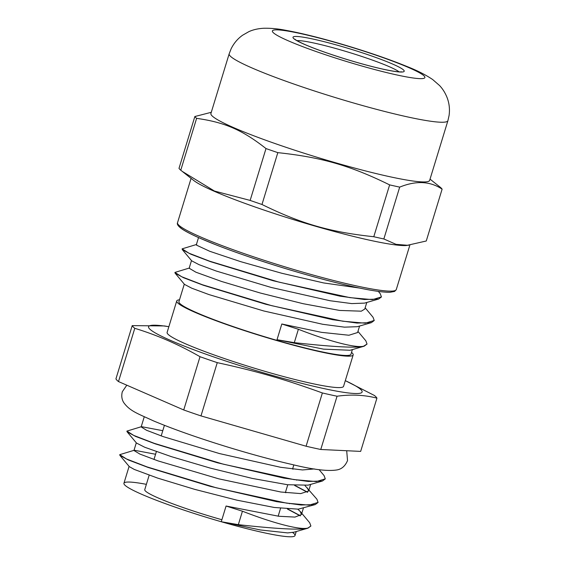 <?xml version="1.0" encoding="UTF-8"?>
<svg xmlns="http://www.w3.org/2000/svg" width="565" height="565" viewBox="0 0 565 565"><rect width="100%" height="100%" fill="white"/><g stroke="black" fill="none" stroke-linecap="round" stroke-linejoin="round"><path stroke-width="0.85" d="M408.431 245.358L396.023 244.334L383.847 238.967L399.695 187.121C416.073 180.475 430.212 181.153 442.113 189.155L426.264 241.001L406.383 245.514A114.37 10.813 -163 0 1 368.083 239.857A114.37 10.813 -163 0 1 193.795 180.518L180.765 170.213L196.613 118.36C224.715 122.294 242.378 129.985 266.002 148.567L250.147 200.413L214.474 191.055L182.234 171.386M373.783 236.728C329.875 232.038 301.399 223.832 261.976 204.488L277.825 152.642C321.732 157.331 350.201 165.538 389.631 184.882L373.783 236.728A129.717 12.261 -163 0 0 383.847 238.967M211.289 112.301L194.854 116.524L178.999 168.37A129.717 12.261 -163 0 0 180.765 170.213M442.113 189.155A129.717 12.261 17 0 0 440.354 187.319L430.036 179.154M389.631 184.882A129.717 12.261 17 0 0 399.695 187.121M194.854 116.524A129.717 12.261 17 0 0 196.613 118.36M447.911 120.684L429.654 180.383A114.37 10.813 -163 0 1 387.541 176.224A114.37 10.813 -163 0 1 270.847 142.062A114.37 10.813 -163 0 1 210.915 113.509L229.171 53.809L231.092 48.873C233.804 43.314 237.625 38.773 242.569 35.249L248.833 31.668C253.064 29.712 258.071 28.568 263.855 28.25C270.67 28.116 277.719 28.751 285 30.164C302.692 33.363 324.324 38.837 349.919 46.605C372.109 53.385 391.255 60.067 407.351 66.649C417.302 70.561 425.742 74.863 432.67 79.538L439.556 85.534C442.741 88.889 445.291 92.985 447.183 97.823C449.309 103.508 449.938 109.412 449.069 115.535L447.911 120.684A114.37 10.813 -163 0 1 405.79 116.524A114.37 10.813 -163 0 1 289.096 82.356A114.37 10.813 -163 0 1 229.171 53.809M266.002 148.567A129.717 12.261 17 0 0 277.825 152.642M261.976 204.488A129.717 12.261 -163 0 1 250.147 200.413M320.772 449.486L337.058 396.22C351.14 394.278 364.432 394.914 376.933 398.134L360.654 451.4L320.772 449.486A128.149 12.112 -163 0 1 306.089 446.223L200.978 415.911A128.149 12.112 -163 0 1 183.731 409.964L118.495 381.573A128.149 12.112 -163 0 1 115.931 378.889L132.21 325.624A128.149 12.112 17 0 0 134.781 328.307C157.317 335.186 179.056 344.657 200.01 356.706L183.731 409.964M308.024 528.148L293.955 532.202L287.634 532.901L260.401 529.963L221.275 521.742L238.331 524.659C271.362 528.346 300.46 530.457 307.932 528.169L310.863 526.05M307.939 528.176L307.989 528.014C300.552 530.366 273.163 523.183 242.441 511.205L226.078 506.028L278.799 516.262L294.958 517.088L301.428 514.588L300.298 511.544L297.833 509.199M300.276 515.873L287.408 509.03M119.724 454.733L119.9 455.39L128.333 459.952L148.002 467.41L210.222 486.345L276.617 501.656L301.011 505.011L315.221 504.587L318.06 502.483M307.48 492.306L294.619 485.462M126.892 431.25L127.097 431.815L135.515 436.378L155.191 443.836L217.419 462.777L283.835 478.096L308.236 481.451L322.446 481.013L325.256 478.929M307.981 528.014L310.884 525.987L309.698 522.78L300.298 511.544M300.432 515.774L287.846 509.065M155.58 454.253L134.308 450.241L119.731 454.663L126.511 458.971L147.161 466.944L216.091 487.743L286.681 503.154L309.147 505.145L318.081 502.412L316.909 499.206L305.036 485.632M307.635 492.207L295.057 485.497M162.784 430.685L141.497 426.674L126.927 431.088L133.721 435.41L154.372 443.377L223.295 464.176L293.885 479.586L316.351 481.578L325.285 478.845L324.084 475.61L319.098 469.649M292.628 468.83L293.207 469.127M322.446 481.013L308.059 485.158L287.564 484.735L252.216 478.4L210.229 468.088L171.386 456.654L144.732 447.254L136.497 443.052L127.097 431.815M285.424 492.398L285.996 492.694M315.221 504.587L298.235 509.164L274.258 507.469L236.841 500.145L194.692 489.354L157.628 478.089L134.265 469.43L129.3 466.626L119.9 455.39M278.22 515.965L278.785 516.255M289.492 503.726L289.111 503.507M134.308 450.241L133.947 450.503L139.958 454.112L158.151 460.934L218.81 478.845L280.925 492.023L300.721 493.598L308.624 491.02L307.508 487.976M296.696 480.158L296.314 479.939M141.497 426.674L141.144 426.928L146.582 430.29L163.158 436.604L219.51 453.575L280.621 467.29L302.501 469.953L314.324 468.936M367.01 344.099L364.164 346.197L350.095 350.258L323.512 349.142L277.012 339.713L294.294 342.658C326.853 346.253 355.668 348.4 363.613 346.345L363.662 346.19C355.766 348.308 328.618 341.133 298.384 329.268L281.815 323.999L321.52 332.347L348.93 335.243L357.603 332.531M381.41 296.992L378.614 299.055L364.404 299.514L339.911 296.145L273.199 280.756L210.618 261.701L190.815 254.194L182.297 249.589L182.114 248.939M374.2 320.539L371.375 322.636L357.101 323.067L332.594 319.691L265.868 304.288L203.344 285.247L183.569 277.74L175.101 273.149L174.917 272.492M364.164 346.197L363.62 346.338M378.331 291.392L380.224 293.659L381.439 296.9L372.448 299.634L349.876 297.621L278.955 282.126L209.7 261.207L188.957 253.198L182.135 248.847L196.712 244.433M365.159 307.812L373.027 317.226L374.221 320.461L365.251 323.201L342.68 321.195L271.751 305.693L202.496 284.774L181.739 276.758L174.924 272.415L189.501 267.994M357.949 331.387L365.845 340.822L367.031 344.036L363.655 346.19M216.324 244.97L200.935 238.642M378.614 299.055L364.538 303.115L351.776 303.596L330.024 300.728L271.158 287.444L216.254 271.038L199 264.646L191.697 260.825L182.297 249.589M371.375 322.636L357.306 326.697L344.488 327.156L322.721 324.282L263.834 310.983L208.979 294.584L191.747 288.192L184.494 284.386L175.101 273.149M189.155 268.22L195.921 272.217L221.537 281.455L260.324 293.023L303.073 303.688L339.629 310.439L361.296 311.181L364.764 309.069L366.791 302.466M196.359 244.659L196.535 245.154L209.742 251.284L240.612 261.637L281.843 273.276L323.639 282.938L359.545 288.051M352.383 349.594L350.964 354.241A89.941 8.503 -163 0 1 262.464 336.076A89.941 8.503 -163 0 1 178.936 301.646L184.289 284.139M200.978 415.911L217.264 362.645C256.785 371.233 284.435 379.207 322.375 392.957L306.089 446.223M345.3 380.655A111.644 10.551 -163 0 1 361.134 389.871A111.644 10.551 -163 0 1 274.082 375.902A111.644 10.551 -163 0 1 150.975 330.115A111.644 10.551 -163 0 1 168.857 326.711L164.422 325.941L132.21 325.624M376.933 398.134A128.149 12.112 17 0 0 374.369 395.458L345.307 380.641M118.495 381.573L134.781 328.307M322.375 392.957A128.149 12.112 17 0 0 337.058 396.22M200.01 356.706A128.149 12.112 17 0 0 217.264 362.645M351.529 352.383A92.25 8.722 -163 0 1 352.362 353.153A92.25 8.722 -163 0 1 353.174 354.919L343.562 386.34A92.25 8.722 -163 0 1 252.795 367.709A92.25 8.722 -163 0 1 167.12 332.397L176.725 300.976A92.25 8.722 -163 0 1 179.501 299.796M221.89 519.736A67.666 6.399 -163 0 1 144.76 489.629L149.174 475.193M353.174 354.919A92.25 8.722 -163 0 1 262.4 336.288A92.25 8.722 -163 0 1 176.725 300.976M292.635 532.505A89.447 8.454 -163 0 1 295.008 535.564A89.447 8.454 -163 0 1 221.275 521.742A89.447 8.454 -163 0 1 123.933 483.259A89.447 8.454 -163 0 1 146.377 484.339M354.156 285.417A114.37 10.813 -163 0 1 237.462 251.256A114.37 10.813 -163 0 1 177.53 222.709C176.788 224.037 177.982 225.915 181.111 228.359C184.239 230.633 189.346 233.387 196.429 236.629C217.299 246.022 245.824 256.319 281.999 267.513C308.285 275.551 331.895 281.921 352.828 286.61C370.725 290.572 383.162 292.458 390.147 292.267L394.617 291.413L396.27 289.584A114.37 10.813 -163 0 1 354.156 285.417M178.589 224.955A112.718 10.657 17 0 0 238.585 253.219A112.718 10.657 17 0 0 352.708 286.568M296.964 40.638A54.876 5.191 -163 0 1 349.184 52.432A54.876 5.191 -163 0 1 399.067 71.854M382.837 69.142A58.174 5.502 17 0 0 369.538 55.257A58.174 5.502 17 0 0 293.503 38.356A58.174 5.502 17 0 0 382.837 69.142M395.5 74.658A79.707 7.536 -163 0 1 273.093 32.473A79.707 7.536 -163 0 1 377.279 55.624A79.707 7.536 -163 0 1 395.5 74.658M242.441 511.205L238.331 524.659M298.384 329.275L294.294 342.658M277.012 339.713L281.815 323.999M221.275 521.742L226.078 506.028M191.083 178.378L177.53 222.709M409.83 245.231L396.27 289.584M294.909 39.197C294.761 38.858 293.885 39.614 305.743 44.896C316.894 49.635 331.175 54.657 348.584 59.968C361.24 63.796 372.582 66.825 382.59 69.064C392.068 71.112 398.184 72.052 400.945 71.882L401.574 71.812M198.527 237.583L196.352 244.694M191.493 260.578L189.148 268.262M359.587 326.04L357.567 332.637M164.422 425.325L161.187 435.919M156.378 451.626L153.977 459.486M293.835 464.896L292.564 469.049M287.762 484.763L285.36 492.616M280.558 508.323L278.157 516.184M144.252 416.786L141.151 426.935M136.299 442.812L133.947 450.503M129.095 466.379L123.933 483.259M310.644 484.417L308.624 491.02M303.44 507.984L301.42 514.588M296.237 531.545L295.008 535.564M346.691 450.729L347.531 460.567C345.286 465.871 341.874 468.978 337.277 469.875C328.265 471.45 313.321 469.685 292.444 464.578C272.747 460.094 250.811 454.14 226.643 446.731C197.439 437.706 173.017 429.075 153.376 420.833C137.966 413.672 129.816 411.179 123.643 402.457C121.743 399.293 121.298 395.705 122.323 391.714L126.807 385.189"/></g></svg>
